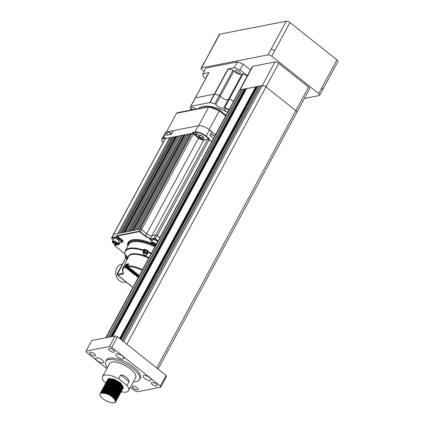 <?xml version="1.0" encoding="UTF-8"?>
<svg xmlns="http://www.w3.org/2000/svg" width="424" height="424" viewBox="0 0 424 424"><rect width="100%" height="100%" fill="white"/><g stroke="black" fill="none" stroke-linecap="round" stroke-linejoin="round"><path stroke-width="0.64" d="M121.158 389.312L120.246 389.285M119.886 389.248L118.519 388.972M117.92 388.803L112.832 386.439L110.675 384.891M110.187 384.467L109.132 383.434M108.809 383.063L108.284 382.363M105.565 383.678L105.73 383.148L107.171 382.22L108.125 382.109L107.776 381.457M106.085 382.718L106.249 382.188L107.691 381.256L107.537 380.704M107.511 380.535L107.516 380.074M107.537 379.931L109.122 378.611L114.438 379.332L109.185 378.489L107.781 379.353L107.632 379.84M107.622 379.989L107.664 380.466M121.01 389.078L120.013 389.004M119.61 388.941L118.047 388.564M117.321 388.326L111.427 385.14M110.807 384.648L109.562 383.508M109.26 383.19L108.576 382.353M105.459 383.778L107.044 382.459L111.109 382.787L116.086 384.897L120.093 387.944L121.624 390.727L121.476 391.347L121.752 390.483L121.238 388.988L120.225 387.7L116.218 384.658L111.236 382.549L108.125 382.109L108.698 382.093L108.003 381.42M107.903 381.213L107.707 380.646L107.945 381.208M101.384 392.921L99.979 393.785L99.905 395.073C100.684 398.507 110.208 403.839 113.765 402.747C118.116 402.291 113.107 396.08 106.636 393.758L101.384 392.921M99.995 393.758L101.453 392.799L101.299 392.248M106.636 393.758L110.367 395.475L114.374 398.523L115.9 401.305L115.752 401.931L113.584 402.784M100.255 393.398L101.84 392.078L105.905 392.407L110.887 394.516L114.893 397.564L116.42 400.346L116.017 401.295M100.361 393.297L100.53 392.767L101.972 391.84L101.818 391.288M100.753 393.043L100.753 392.576M100.78 392.433L102.359 391.114L106.429 391.447L111.406 393.551L115.413 396.599L116.945 399.382L116.536 400.33M100.907 392.969L100.87 392.486M100.88 392.338L101.05 391.803L102.491 390.875L102.338 390.324M115.805 400.717L115.323 400.818M101.272 392.078L101.272 391.612M101.299 391.474L102.884 390.154L106.949 390.483L111.925 392.592L115.932 395.64L117.464 398.422L117.056 399.371M115.741 400.526L115.264 400.601M101.665 392.757L101.463 392.184M101.426 392.009L101.389 391.522M101.405 391.373L101.569 390.843L103.011 389.916L102.857 389.365M116.33 399.752L115.688 399.874M115.434 399.896L114.957 399.896M101.453 392.799L102.401 392.688L102.052 392.036M101.792 391.119L101.792 390.652M101.818 390.509L103.403 389.19L107.468 389.524L112.445 391.628L116.457 394.675L117.983 397.458L117.575 398.406M116.261 399.562L115.567 399.652M115.291 399.657L114.809 399.641M115.752 401.931L116.033 401.067L114.507 398.284L110.494 395.237L105.518 393.127L102.401 392.688L102.974 392.672L102.279 392.004M102.184 391.797L101.983 391.219M101.945 391.045L101.908 390.562M101.924 390.414L102.089 389.879L103.53 388.951L103.377 388.4M116.849 398.793L116.208 398.915M115.953 398.931L115.047 398.904M114.681 398.867L114.178 398.783M103.673 392.757L102.571 391.076M102.311 390.154L102.311 389.688M102.338 389.55L103.922 388.23L107.988 388.559L112.964 390.668L116.976 393.716L118.503 396.498L118.095 397.447M116.785 398.602L116.086 398.692M115.81 398.698L114.814 398.624M114.411 398.56L113.892 398.459M104.06 392.81L103.371 391.972M103.202 391.723L102.799 391.039M102.703 390.833L102.502 390.26M102.465 390.085L102.428 389.598M102.444 389.449L102.608 388.919L104.05 387.992L103.896 387.441M117.368 397.829L116.727 397.951M116.478 397.972L115.567 397.945M115.201 397.903L113.833 397.627M113.24 397.463L112.641 397.267M105.502 393.122L104.452 392.089M104.193 391.792L103.096 390.112M102.831 389.195L102.831 388.729M102.857 388.585L104.442 387.266L108.507 387.6L113.484 389.704L117.496 392.751L119.022 395.534L118.614 396.482M117.305 397.638L116.605 397.728M116.33 397.733L115.333 397.664M114.931 397.601L113.367 397.219M112.636 396.981L111.973 396.731M106.127 393.308L104.882 392.168M104.58 391.85L103.896 391.013M103.721 390.764L103.318 390.08M103.223 389.873L103.027 389.296M102.984 389.121L102.953 388.638M102.963 388.49L103.133 387.96L104.569 387.027L104.415 386.476M117.888 396.869L117.247 396.991M116.998 397.007L116.086 396.981M115.725 396.944L114.358 396.668M113.759 396.498L108.671 394.135L106.514 392.587M106.021 392.163L104.972 391.129M104.712 390.833L103.615 389.153M103.35 388.23L103.355 387.769M103.377 387.626L104.961 386.306L109.026 386.635L114.008 388.744L118.015 391.792L119.542 394.574L119.133 395.523M117.824 396.679L117.125 396.769M116.849 396.774L115.853 396.7M115.45 396.636L113.886 396.26M113.155 396.021L107.267 392.836M106.647 392.343L105.401 391.204M105.099 390.886L104.415 390.048M103.011 389.916L104.532 389.783L103.838 389.115M103.742 388.909L103.546 388.336M103.509 388.161L103.472 387.674M103.483 387.525L103.652 386.995L105.094 386.068L106.042 385.957L109.159 386.397L114.136 388.506L118.142 391.548L119.155 392.836L119.674 394.331L119.149 395.375M118.407 395.905L117.771 396.027M117.517 396.048L116.605 396.021M116.245 395.979L114.878 395.703M114.279 395.539L109.191 393.17L107.034 391.622M106.546 391.198L105.491 390.165M105.232 389.868L104.134 388.188M103.875 387.271L103.875 386.805M103.896 386.661L105.481 385.342L109.546 385.676L114.528 387.78L118.535 390.827L120.061 393.61L119.653 394.559M118.344 395.714L117.644 395.804M117.368 395.809L116.372 395.74M115.969 395.677L114.406 395.295M107.166 391.384L105.921 390.244M105.624 389.926L104.935 389.089M104.76 388.84L104.362 388.156M104.262 387.949L104.066 387.372M104.028 387.197L103.991 386.714M104.002 386.566L104.172 386.036L105.613 385.103L105.459 384.552M118.927 394.945L118.291 395.067M118.036 395.083L117.125 395.057M116.764 395.02L115.397 394.744M114.798 394.574L109.71 392.211L107.558 390.663M107.065 390.239L106.011 389.206M105.751 388.909L104.654 387.229M104.394 386.306L104.394 385.845M104.415 385.702L106 384.382L110.07 384.711L115.047 386.821L119.054 389.868L120.58 392.651L120.178 393.599M118.863 394.755L118.163 394.845M117.888 394.85L116.892 394.776M116.489 394.712L114.931 394.336M114.199 394.097L108.311 390.912M107.685 390.419L106.44 389.28M106.143 388.962L105.454 388.124M105.279 387.875L104.882 387.192M104.781 386.985L104.585 386.412M104.548 386.238L104.511 385.75M104.521 385.601L104.691 385.072L106.133 384.144L105.979 383.593M119.446 393.981L118.81 394.103M118.556 394.124L117.649 394.097M117.284 394.055L115.916 393.785M115.317 393.615L110.229 391.246L108.078 389.698M107.585 389.274L106.53 388.241M106.27 387.944L105.173 386.264M105.094 386.063L104.935 385.517M104.913 385.347L104.913 384.881M104.94 384.738L106.519 383.418L110.59 383.752L115.567 385.856L119.573 388.903L121.105 391.686L120.697 392.635M119.383 393.79L118.688 393.88M118.413 393.885L117.411 393.817M117.008 393.753L115.45 393.371M114.719 393.133L108.83 389.953M108.205 389.46L106.959 388.32M106.663 388.002L105.974 387.165M105.799 386.916L105.401 386.232M105.306 386.026L105.104 385.448M105.067 385.273L105.03 384.791M105.046 384.642L105.21 384.112L106.652 383.179L106.498 382.628M119.971 393.022L119.33 393.143M119.075 393.159L118.169 393.133M117.803 393.096L116.436 392.82M113.632 391.824L108.597 388.739M108.104 388.315L107.049 387.282M106.79 386.985L106.042 385.962M106.037 385.957L105.693 385.305M105.433 384.382L105.433 383.921M119.902 392.831L119.208 392.921M118.932 392.926L117.936 392.852M117.533 392.788L115.969 392.412M115.238 392.174L109.35 388.988M108.724 388.495L107.479 387.356M107.182 387.038L106.493 386.2M106.318 385.951L105.921 385.268M105.825 385.061L105.624 384.489M105.587 384.314L105.55 383.826M120.49 392.057L119.849 392.179M119.595 392.2L118.688 392.174M116.356 391.691L111.268 389.322L109.116 387.774M108.623 387.351L107.574 386.317M107.309 386.02L106.212 384.34M105.952 383.423L105.952 382.957M105.979 382.814L107.564 381.494L111.629 381.828L116.605 383.937L120.617 386.98L122.144 389.762L121.736 390.716M120.427 391.866L119.727 391.956M118.052 391.829L116.489 391.447M115.757 391.209L109.869 388.029M109.244 387.536L107.998 386.397M107.701 386.079L107.012 385.241M105.613 385.103L107.134 384.976L106.44 384.308M106.345 384.102L106.143 383.524M106.106 383.349L106.069 382.867M118.842 391.172L117.475 390.896M116.881 390.727L111.788 388.363L109.636 386.815M109.143 386.391L108.094 385.358M107.77 384.987L106.731 383.381M106.472 382.459L106.472 381.998M106.498 381.854L108.083 380.535L112.148 380.863L117.125 382.973L121.137 386.02L122.663 388.803L122.255 389.751M119.971 391.002L118.974 390.928M118.572 390.864L117.008 390.488M116.277 390.25L110.388 387.064M109.768 386.571L108.523 385.432M108.221 385.114L107.537 384.276M107.362 384.027L106.959 383.344M106.864 383.137L106.668 382.565M106.625 382.39L106.594 381.902M106.604 381.754L106.774 381.224L108.21 380.296L109.164 380.185L112.281 380.625L117.257 382.734L121.264 385.776L122.276 387.064L122.796 388.559L122.573 389.301M120.639 390.276L119.727 390.25M119.367 390.207L117.999 389.937M117.4 389.767L112.307 387.398L110.155 385.851M109.662 385.432L108.613 384.393M108.353 384.096L107.76 383.322M107.595 383.068L107.256 382.416M107.171 382.215L107.018 381.669M106.991 381.499L106.996 381.033M107.018 380.89L108.602 379.57L112.667 379.904L117.649 382.013L121.656 385.056L123.183 387.838L122.775 388.792M121.275 389.979L120.766 390.032M120.49 390.038L119.494 389.969M119.091 389.905L117.528 389.524M116.796 389.285L110.908 386.105M110.288 385.612L109.042 384.473M108.74 384.155L108.056 383.317M107.882 383.068L107.479 382.384M107.383 382.178L107.187 381.6M107.15 381.425L107.113 380.943M107.124 380.794L107.293 380.264L108.735 379.332L109.683 379.22L112.8 379.66L117.777 381.77L121.783 384.817L122.796 386.105L123.315 387.6L122.79 388.644M115.885 401.692L114.66 402.461M115.9 401.39L115.317 401.666M101.972 391.84L106.037 392.168L111.014 394.278L115.026 397.32L116.038 398.608L116.552 400.102L116.028 401.146M115.9 401.231L115.365 401.454M116.42 400.426L115.985 400.659M102.491 390.875L106.557 391.204L111.533 393.313L115.545 396.361L116.558 397.648L117.072 399.143L116.552 400.187M116.42 400.272L115.938 400.473M116.939 399.466L116.505 399.694M103.965 389.804L107.076 390.244L112.058 392.354L116.065 395.396L117.077 396.684L117.591 398.178L117.072 399.223M116.939 399.307L116.457 399.514M117.459 398.502L117.024 398.735M103.53 388.951L107.595 389.28L112.577 391.389L116.584 394.437L117.596 395.725L118.111 397.219L117.591 398.263M117.459 398.348L116.976 398.549M117.978 397.542L117.543 397.77M104.05 387.992L108.12 388.32L113.097 390.43L117.103 393.472L118.116 394.76L118.63 396.255L118.111 397.299M117.978 397.383L117.496 397.59M118.503 396.578L118.063 396.811M104.569 387.027L108.639 387.356L113.616 389.465L117.623 392.513L118.635 393.801L119.155 395.295L118.63 396.339M118.503 396.424L118.02 396.626M119.022 395.619L118.588 395.846M119.022 395.459L118.54 395.666M119.542 394.654L119.107 394.887M106.567 384.992L109.678 385.432L114.655 387.541L118.667 390.589L119.679 391.877L120.193 393.371L119.669 394.415M119.542 394.5L119.059 394.702M120.061 393.695L119.626 393.923M106.133 384.144L110.198 384.473L115.174 386.582L119.186 389.624L120.199 390.912L120.713 392.407L120.188 393.451M120.061 393.536L119.579 393.742M120.58 392.73L120.146 392.963M106.652 383.179L110.717 383.508L115.699 385.617L119.706 388.665L120.718 389.953L121.232 391.447L120.713 392.491M120.58 392.576L120.098 392.778M121.476 391.347L121.216 391.675M121.1 391.771L120.665 391.999M121.603 391.108L121.232 391.527M121.1 391.612L120.617 391.818M121.619 390.806L121.185 391.039M121.01 391.098L120.628 391.182M107.691 381.256L111.761 381.584L116.738 383.694L120.745 386.741L121.757 388.029L122.271 389.524L121.752 390.568M122.663 388.882L122.223 389.115M120.771 374.986C124.418 374.927 128.737 378.362 129.135 381.627L120.771 374.986L118.688 378.833A14.792 5.65 -151.6 0 0 104.919 375.102A14.792 5.65 -151.6 0 0 102.576 376.539A14.792 5.65 -151.6 0 0 104.124 381.674L105.815 383.015M121.2 391.76A14.792 5.65 -151.6 0 0 126.257 392.046A14.792 5.65 -151.6 0 0 128.599 390.61L135.622 377.625A14.792 5.65 -151.6 0 0 128.043 367.253A14.792 5.65 -151.6 0 0 111.941 362.112A14.792 5.65 -151.6 0 0 109.599 363.554L102.576 376.539M111.406 387.457L112.487 388.32A14.792 5.65 -151.6 0 0 116.012 390.048M116.939 390.43A14.792 5.65 -151.6 0 0 117.326 390.578M120.543 391.606A14.792 5.65 -151.6 0 0 120.935 391.702M113.818 385.856L114.21 385.135M114.337 384.897L114.602 384.112M114.432 383.731L112.816 382.194M133.39 381.754A19.228 7.346 -151.6 0 0 136.48 381.605A19.228 7.346 -151.6 0 0 139.528 379.734A19.228 7.346 -151.6 0 0 129.67 366.251A19.228 7.346 -151.6 0 0 108.74 359.573A19.228 7.346 -151.6 0 0 105.698 361.444A19.228 7.346 -151.6 0 0 107.367 367.682M139.528 379.734L140.307 378.293A19.228 7.346 -151.6 0 0 130.449 364.81A19.228 7.346 -151.6 0 0 109.519 358.132A19.228 7.346 -151.6 0 0 106.477 359.997L105.698 361.444M137.577 389.815A3.254 1.246 -151.6 0 0 138.092 389.497A3.254 1.246 -151.6 0 0 136.427 387.213A3.254 1.246 -151.6 0 0 132.887 386.084A3.254 1.246 -151.6 0 0 132.368 386.402A3.254 1.246 -151.6 0 0 134.037 388.681A3.254 1.246 -151.6 0 0 137.577 389.815M156.578 386.1A3.254 1.246 -151.6 0 0 157.092 385.787A3.254 1.246 -151.6 0 0 155.423 383.503A3.254 1.246 -151.6 0 0 151.882 382.374A3.254 1.246 -151.6 0 0 151.368 382.692A3.254 1.246 -151.6 0 0 153.037 384.971A3.254 1.246 -151.6 0 0 156.578 386.1M113.897 352.206A3.254 1.246 -151.6 0 0 114.411 351.888A3.254 1.246 -151.6 0 0 112.747 349.609A3.254 1.246 -151.6 0 0 109.201 348.48A3.254 1.246 -151.6 0 0 108.687 348.793A3.254 1.246 -151.6 0 0 110.357 351.077A3.254 1.246 -151.6 0 0 113.897 352.206M94.902 355.916A3.254 1.246 -151.6 0 0 95.416 355.598A3.254 1.246 -151.6 0 0 93.746 353.319A3.254 1.246 -151.6 0 0 90.206 352.19A3.254 1.246 -151.6 0 0 89.692 352.503A3.254 1.246 -151.6 0 0 91.356 354.787A3.254 1.246 -151.6 0 0 94.902 355.916M150.25 380.503A4.436 1.696 -151.6 0 0 150.949 380.074A4.436 1.696 -151.6 0 0 148.676 376.963A4.436 1.696 -151.6 0 0 143.847 375.42A4.436 1.696 -151.6 0 0 143.142 375.855A4.436 1.696 -151.6 0 0 145.416 378.966A4.436 1.696 -151.6 0 0 150.25 380.503M123.087 358.932A4.436 1.696 -151.6 0 0 123.787 358.503A4.436 1.696 -151.6 0 0 121.513 355.392A4.436 1.696 -151.6 0 0 116.685 353.849A4.436 1.696 -151.6 0 0 115.985 354.284A4.436 1.696 -151.6 0 0 118.259 357.395A4.436 1.696 -151.6 0 0 123.087 358.932M102.937 362.87A4.436 1.696 -151.6 0 0 103.636 362.441A4.436 1.696 -151.6 0 0 101.363 359.329A4.436 1.696 -151.6 0 0 96.534 357.787A4.436 1.696 -151.6 0 0 95.835 358.216A4.436 1.696 -151.6 0 0 98.108 361.328A4.436 1.696 -151.6 0 0 102.937 362.87M130.412 387.255L135.055 390.939L137.281 391.771L160.712 387.197L160.383 385.994L166.107 375.41L156.721 367.958A2.957 1.129 -151.6 0 0 156.716 367.953L126.84 344.224A2.957 1.129 -151.6 0 0 126.834 344.219L117.453 336.773L111.729 347.351L109.498 346.519L86.067 351.099L86.401 352.296L106.885 368.573M158.078 369.034L296.864 112.349A2.957 1.129 -151.6 0 0 296.864 112.349A2.957 1.129 -151.6 0 0 295.846 110.638L156.716 367.953L126.834 344.219M126.84 344.224L265.97 86.909L295.846 110.638L265.97 86.909A2.957 1.129 -151.6 0 0 262.255 85.526L260.516 85.865L122.626 340.88M260.188 86.464L259.244 86.109L257.649 86.496M121.831 340.249L259.244 86.109M256.923 87.789L256.372 87.339M120.289 339.025L256.446 87.206L255.73 86.798L246.567 88.664M245.841 89.952L245.289 89.501M111.671 336.635L245.364 89.374L244.648 88.96L243.1 89.263L109.074 337.138M242.777 89.867L241.828 89.512L240.09 89.851A2.957 1.129 -151.6 0 0 239.624 90.142A2.957 1.129 -151.6 0 0 239.618 90.148A2.957 1.129 -151.6 0 1 240.09 89.851L262.255 85.526L274.996 61.957A2.957 1.129 28.4 0 1 278.716 63.34L308.593 87.068A2.957 1.129 28.4 0 1 309.61 88.786L296.864 112.349A2.957 1.129 -151.6 0 0 295.846 110.638L308.593 87.068M107.807 337.387L241.828 89.512M160.383 385.994L111.729 347.351M109.498 346.519L115.222 335.941L91.791 340.514L86.067 351.099M115.222 335.941L117.453 336.773M166.107 375.41L166.436 376.613L160.712 387.197M129.135 381.627L127.052 385.474A14.792 5.65 -151.6 0 1 128.599 390.61M118.688 378.833L127.052 385.474M110.68 386.884L108.979 385.527M108.523 385.167L107.733 384.541M107.065 384.012L106.371 383.455M121.889 388.252L122.499 388.008M122.674 387.891L123.103 387.298M123.177 386.874L120.575 382.952L114.438 379.332M108.056 381.415L108.518 382.109M108.714 382.363L109.509 383.232M109.864 383.572L111.459 384.865M112.45 385.538L115.853 387.308M116.966 387.727L118.911 388.257M119.383 388.336L120.527 388.426M120.84 388.416L121.566 388.32M102.974 392.672L105.873 393.08L110.521 395.041L114.268 397.876L115.355 399.318M115.694 400.404L115.376 401.295M101.161 392.878L101.898 392.067M103.218 391.723L106.392 392.115L111.04 394.076L114.787 396.917L115.874 398.359M116.213 399.44L115.89 400.336M115.725 400.479L115.296 400.701M101.622 392.767L101.622 392.131M101.68 391.914L102.417 391.103M103.742 390.764L106.912 391.156L111.56 393.117L115.307 395.952L116.393 397.394M116.733 398.481L116.415 399.376M116.245 399.519L115.646 399.795M115.407 399.848L114.962 399.906M102.428 392.688L102.184 392.014M102.142 391.803L102.142 391.172M102.2 390.954L102.937 390.144M104.532 389.783L107.431 390.191L112.079 392.152L115.826 394.993L116.913 396.435M117.252 397.516L116.934 398.412M116.764 398.555L116.165 398.83M115.927 398.883L115.084 398.952M114.75 398.942L114.273 398.894M103.578 392.746L103.218 392.221M102.947 391.723L102.703 391.055M102.661 390.843L102.661 390.207M102.719 389.99L103.456 389.179M104.781 388.84L107.95 389.232L112.604 391.193L116.346 394.029L117.432 395.47M117.777 396.557L117.453 397.452M117.284 397.595L116.685 397.871M116.446 397.924L115.604 397.993M115.27 397.982L114.024 397.807M113.494 397.686L112.943 397.532M105.232 393.053L104.32 392.067M104.097 391.781L103.737 391.257M103.472 390.764L103.223 390.091M103.18 389.879L103.18 389.248M103.244 389.031L103.975 388.22M105.3 387.875L108.47 388.267L113.123 390.228L116.865 393.069L117.952 394.511M118.296 395.592L117.973 396.488M117.803 396.631L117.204 396.906M116.966 396.959L116.123 397.028M115.789 397.018L114.544 396.843M114.019 396.721L111.47 395.831M108.38 394.161L106.17 392.481M105.751 392.094L104.839 391.108M104.617 390.822L104.262 390.297M103.991 389.799L103.742 389.131M103.7 388.919L103.705 388.283M103.763 388.066L104.5 387.255M105.82 386.916L108.995 387.308L113.643 389.269L117.384 392.105L118.476 393.546M118.815 394.633L118.492 395.528M118.328 395.671L117.724 395.947M117.49 396L116.642 396.069M116.308 396.058L115.068 395.884M114.538 395.762L111.989 394.866M108.899 393.196L106.689 391.516M106.27 391.129L105.359 390.144M105.136 389.857L104.781 389.333M104.511 388.84L104.267 388.167M104.219 387.955L104.225 387.324M104.283 387.107L105.02 386.296M106.339 385.951L109.514 386.344L114.162 388.305L117.909 391.145L118.996 392.587M119.335 393.668L119.012 394.564M118.847 394.707L118.243 394.983M118.01 395.036L117.167 395.104M116.828 395.094L115.588 394.919M115.058 394.797L112.508 393.907M109.418 392.237L107.208 390.557M106.79 390.17L105.883 389.184M105.656 388.898L105.3 388.373M105.03 387.875L104.786 387.207M104.744 386.995L104.744 386.359M104.802 386.142L105.539 385.331M107.134 384.976L110.033 385.384L114.681 387.345L118.428 390.181L119.515 391.622M119.854 392.709L119.531 393.605M119.367 393.748L118.768 394.023M118.529 394.076L117.687 394.145M117.347 394.135L116.107 393.96M115.577 393.838L113.028 392.942M109.938 391.273L107.728 389.592M107.309 389.206L106.403 388.22M106.175 387.934L105.82 387.409M105.55 386.916L105.306 386.243M105.263 386.031L105.263 385.4M105.322 385.183L106.058 384.372M107.383 384.027L110.553 384.42L115.201 386.381L118.948 389.221L120.034 390.663M120.374 391.744L120.05 392.64M119.886 392.783L119.287 393.059M119.049 393.117L118.206 393.181M117.867 393.17L116.627 392.995M114.337 392.306L113.547 391.983M110.457 390.313L108.247 388.633M107.829 388.246L106.922 387.26M106.7 386.974L106.339 386.45M106.069 385.951L105.825 385.284M105.783 385.072L105.783 384.436M105.841 384.218L106.578 383.407M107.903 383.068L111.072 383.46L115.72 385.421L119.467 388.257L120.554 389.698M120.893 390.785L120.575 391.681M120.405 391.824L119.807 392.099M119.568 392.152L118.725 392.221M116.616 391.914L114.067 391.023M110.977 389.349L108.767 387.669M108.353 387.282L107.442 386.296M107.219 386.01L106.859 385.485M106.588 384.992L106.345 384.319M106.302 384.107L106.302 383.476M106.36 383.259L107.097 382.448M108.698 382.093L111.592 382.496L116.245 384.457L119.987 387.298L121.073 388.739M121.418 389.82L121.094 390.716M118.911 391.246L117.665 391.071M117.135 390.949L114.586 390.059M111.501 388.389L109.291 386.709M108.873 386.322L107.961 385.337M107.738 385.05L107.378 384.526M107.113 384.027L106.864 383.36M106.822 383.148L106.822 382.512M106.885 382.294L107.617 381.483M108.942 381.144L112.111 381.536L116.764 383.497L120.506 386.333L121.593 387.774M121.937 388.861L121.614 389.757M121.444 389.9L120.845 390.175M120.607 390.228L119.764 390.297M119.43 390.287L118.185 390.112M117.655 389.99L115.111 389.1M112.021 387.425L109.811 385.745M109.392 385.358L108.48 384.372M108.258 384.086L107.754 383.307M107.632 383.068L107.383 382.395M107.341 382.183L107.346 381.552M107.405 381.335L108.136 380.524M109.461 380.18L112.63 380.572L117.284 382.533L121.026 385.374L122.112 386.815M122.457 387.896L122.133 388.792M121.132 389.269L120.284 389.333M119.95 389.322L118.704 389.147M118.179 389.025L115.63 388.135M112.54 386.465L110.33 384.785M109.742 384.229L109 383.413M108.73 383.058L108.274 382.347M108.152 382.104L107.908 381.436M107.86 381.224L107.866 380.588M107.924 380.37L108.661 379.56M109.98 379.22L113.155 379.613L117.803 381.574L121.55 384.409L122.637 385.856M122.976 386.937L122.653 387.833M122.488 387.976L121.884 388.252M105.714 337.796L252.365 66.573A2.957 1.129 28.4 0 1 252.831 66.287L274.996 61.957M278.716 63.34L265.97 86.909A2.957 1.129 -151.6 0 0 262.255 85.526L123.718 341.744M322.849 89.485L337.933 61.586A2.957 1.129 28.4 0 0 336.916 59.869L289.968 22.583A2.957 1.129 28.4 0 0 286.248 21.2L219.754 34.185A2.957 1.129 28.4 0 0 219.288 34.477L201.548 67.856L268.042 54.866L271.164 49.094L274.885 50.483L271.763 56.254L318.71 93.54L321.832 87.768L322.849 89.485L319.728 95.252A2.957 1.129 -151.6 0 0 318.71 93.54M319.728 95.252A2.957 1.129 -151.6 0 1 319.261 95.543L304.384 98.448M204.066 71.418L202.1 69.859A2.957 1.129 -151.6 0 1 201.082 68.142A2.957 1.129 -151.6 0 1 201.548 67.856M271.763 56.254A2.957 1.129 -151.6 0 0 268.042 54.866M215.54 134.678L209.165 129.617L219.309 110.855A48.813 18.645 -151.6 0 0 208.756 106.922L198.612 125.679L166.441 131.965L176.58 113.208L177.274 112.71L209.318 106.451L219.579 110.187L226.019 115.302M176.58 113.208L208.756 106.922L209.318 106.451M225.685 115.922L219.309 110.855L219.489 110.256M227.974 68.911A0.885 0.339 28.4 0 1 228.276 68.927L214.618 94.181A0.885 0.339 -151.6 0 0 214.321 94.165L195.363 97.865A0.885 0.339 -151.6 0 0 195.22 97.955A0.885 0.339 -151.6 0 0 195.215 97.971A0.885 0.339 -151.6 0 1 195.22 97.955L208.868 72.716A0.885 0.339 28.4 0 1 208.873 72.7A0.885 0.339 28.4 0 1 209.016 72.615L202.757 73.834L205.879 68.063L237.35 61.92L234.233 67.692L227.974 68.911L214.321 94.165L195.363 97.865A0.885 0.339 -151.6 0 0 195.22 97.955L208.873 72.7M229.108 109.583A38.457 14.692 -151.6 0 0 224.799 107.553A0.885 0.339 -151.6 0 0 224.02 107.505A0.885 0.339 -151.6 0 0 224.005 107.542A4.733 1.807 28.4 0 1 223.93 107.749A4.733 1.807 28.4 0 1 220.141 107.67A4.733 1.807 28.4 0 1 215.816 104.495L220.369 96.078A0.885 0.339 -151.6 0 0 220.104 95.792A0.885 0.339 -151.6 0 0 219.399 95.427L233.052 70.172A0.885 0.339 28.4 0 1 233.757 70.543A0.885 0.339 28.4 0 1 234.022 70.824L220.369 96.078A4.733 1.807 -151.6 0 0 221.789 97.578A4.733 1.807 -151.6 0 0 228.335 99.523A4.733 1.807 28.4 0 1 224.413 99.137A4.733 1.807 28.4 0 1 220.369 96.078A0.885 0.339 -151.6 0 0 220.104 95.792A0.885 0.339 -151.6 0 0 219.399 95.427A38.457 14.692 -151.6 0 0 214.618 94.181A0.885 0.339 -151.6 0 0 214.321 94.165L209.769 102.582L190.811 106.281A0.885 0.339 -151.6 0 0 190.673 106.371A0.885 0.339 -151.6 0 0 190.662 106.387A38.457 14.692 -151.6 0 0 190.291 108.639A0.885 0.339 -151.6 0 0 191.017 109.339A4.733 1.807 28.4 0 1 191.961 109.843M224.799 107.553L229.352 99.131A0.885 0.339 -151.6 0 0 228.568 99.089A0.885 0.339 -151.6 0 0 228.557 99.126A0.885 0.339 -151.6 0 1 228.568 99.089A0.885 0.339 -151.6 0 1 229.352 99.131A38.457 14.692 -151.6 0 1 233.661 101.166A38.457 14.692 -151.6 0 0 229.352 99.131L243.005 73.882A0.885 0.339 28.4 0 0 242.221 73.84L224.02 107.505M228.594 99.057L242.21 73.877A0.885 0.339 28.4 0 1 242.221 73.84M241.987 74.269A4.733 1.807 28.4 0 1 235.442 72.329A4.733 1.807 28.4 0 1 234.022 70.824M247.42 75.721L240.032 69.854L243.153 64.082A44.965 17.177 -151.6 0 0 237.35 61.92M250.542 69.949L243.153 64.082M202.757 73.834A44.965 17.177 -151.6 0 0 203.621 76.967L205.682 78.604M247.314 75.917A38.457 14.692 -151.6 0 0 243.005 73.882M207.108 75.97A2.661 1.018 -151.6 0 0 206.525 76.251A2.661 1.018 -151.6 0 0 206.61 76.892M239.396 71.555A2.661 1.018 -151.6 0 0 235.633 70.564A2.661 1.018 -151.6 0 0 236.55 72.112A2.661 1.018 -151.6 0 0 240.313 73.098A2.661 1.018 -151.6 0 0 239.396 71.555M233.052 70.172A38.457 14.692 -151.6 0 0 228.276 68.927M240.032 69.854A44.965 17.177 -151.6 0 0 234.233 67.692M227.651 112.281A30.47 11.639 -151.6 0 0 198.665 108.533M196.206 109.016A3.254 1.246 -151.6 0 0 196.116 108.936A3.254 1.246 -151.6 0 0 191.51 107.728A3.254 1.246 -151.6 0 0 192.629 109.615A3.254 1.246 -151.6 0 0 192.729 109.694M228.828 110.097A3.254 1.246 -151.6 0 0 224.407 109.032A3.254 1.246 -151.6 0 0 225.526 110.918A3.254 1.246 -151.6 0 0 227.725 112.148M215.816 104.495A0.885 0.339 -151.6 0 0 215.551 104.214A0.885 0.339 -151.6 0 0 214.846 103.843A38.457 14.692 -151.6 0 0 210.071 102.597A0.885 0.339 -151.6 0 0 209.769 102.582M214.846 103.843L219.399 95.427A38.457 14.692 -151.6 0 0 214.618 94.181L210.071 102.597M208.629 139.565L209.043 139.485L211.64 141.892L209.064 139.846A1.182 0.451 -151.6 0 0 207.58 139.295L203.748 140.042A4.139 1.585 28.4 0 1 198.543 138.102L193.381 134A1.182 0.451 -151.6 0 0 191.892 133.449L190.943 133.634L139.194 229.347L140.143 229.161A1.182 0.451 28.4 0 1 140.143 229.156L113.606 234.345A1.182 0.451 28.4 0 1 113.606 234.339A1.182 0.451 -151.6 0 0 113.415 234.456L111.597 237.822A1.182 0.451 28.4 0 1 111.782 237.71L115.9 236.905L116.319 236.391A0.885 0.345 -51.5 0 1 117.183 235.58L138.977 231.324A1.182 0.451 28.4 0 1 140.461 231.875L145.623 235.977A4.139 1.585 -151.6 0 0 149.73 237.896L149.884 239.152A4.139 1.585 -151.6 0 0 150.176 239.115L154.002 238.368A1.182 0.451 28.4 0 1 155.491 238.924L158.067 240.97M209.064 139.846L157.315 235.559L159.89 237.604L157.315 235.559A1.182 0.451 28.4 0 1 157.315 235.559A1.182 0.451 -151.6 0 0 155.825 235.002L151.993 235.749A4.139 1.585 28.4 0 1 146.789 233.809L141.632 229.713A1.182 0.451 -151.6 0 0 140.143 229.156L139.056 231.732A0.885 0.339 28.4 0 1 140.174 232.151L145.331 236.248A4.436 1.696 -151.6 0 0 149.736 238.304L149.73 237.896M190.408 134.62L189.517 133.91L137.768 229.623L136.343 229.903L188.092 134.191L189.517 133.91M187.562 135.177L186.666 134.466L134.917 230.179L133.491 230.46L185.246 134.747L186.666 134.466M184.737 135.68L183.82 135.023L132.065 230.736L130.64 231.016L182.394 135.304L183.82 135.023M182.188 135.68A38.457 14.692 -151.6 0 0 181.149 135.722L129.219 231.292L127.794 231.573L179.543 135.86L180.969 135.579M129.506 231.239L181.149 135.722M179.527 135.887A38.457 14.692 -151.6 0 0 178.128 136.141L176.697 136.417L124.942 232.129L126.373 231.854L178.122 136.141M126.379 231.854A38.457 14.692 28.4 0 1 127.82 231.594M176.601 136.586A38.457 14.692 -151.6 0 0 175.918 136.862L173.845 136.973L122.091 232.686L123.517 232.405L175.271 136.692M173.321 137.943L172.42 137.249L120.67 232.962L119.245 233.242L170.994 137.53L172.42 137.249M170.464 138.516L169.568 137.805L117.819 233.518L113.606 234.339L111.867 238.118L115.985 237.313L115.9 236.905M169.568 137.805L165.36 138.627A1.182 0.451 -151.6 0 0 165.169 138.743L113.431 234.435M197.277 133.931A1.33 0.509 -151.6 0 0 195.39 133.433A1.33 0.509 -151.6 0 0 195.851 134.207A1.33 0.509 -151.6 0 0 197.732 134.7A1.33 0.509 -151.6 0 0 197.277 133.931M209.043 139.485L209.218 138.595L208.931 138.865L205.841 136.411L206.128 136.141L209.218 138.595M163.076 142.623L161.825 140.556L161.91 139.03L165.291 132.781A8.872 3.392 -151.6 0 1 166.696 131.917L168.392 131.604L166.468 135.314L171.217 134.387L173.405 130.603L198.358 125.732A8.872 3.392 -151.6 0 1 209.509 129.887L211.809 132.06L209.912 135.569L213.511 138.431M205.841 136.411A8.581 3.275 28.4 0 0 195.061 132.394L192.772 132.839L192.687 132.431L192.305 132.876A0.594 0.498 78.9 0 0 192.48 133.115L198.13 137.599L198.421 137.328L192.772 132.839L192.48 133.115M165.604 137.938L165.402 138.622L191.849 133.454L192.305 132.876M157.876 241.32L155.2 239.194A0.885 0.339 28.4 0 0 154.087 238.781L150.26 239.528A4.436 1.696 -151.6 0 1 149.948 239.565L149.858 239.12M149.985 238.876L149.736 238.304L149.985 238.876M147.859 250.95L147.398 251.962L147.298 254.395L147.738 251.639A27.216 10.399 28.4 0 1 151.405 253.292M147.133 254.268L146.402 255.391C144.563 255.773 143.588 254.898 143.476 252.773L143.068 252.815C144.187 256.266 145.596 256.79 147.298 254.395L147.154 254.146M117.384 274.561L117.443 274.349A0.594 0.498 78.9 0 0 117.618 275.16L117.475 274.985M144.383 250.399L143.98 249.142L143.312 250.637L143.068 252.815M143.81 250.303L143.487 250.054A27.216 10.399 28.4 0 0 125.239 250.891L124.72 253.997L127.81 258.121L126.681 256.054L124.831 254.246L124.778 253.711L125.107 254.225L124.831 254.246A26.903 10.277 -151.6 0 1 143.312 250.637L143.715 250.589L144.176 249.63M127.608 258.523L127.227 258.036L127.03 258.354L127.46 258.826M125.409 256.001L127.03 258.354M127.073 258.985L127.099 259.462L127.073 258.985M154.887 246.848A27.216 10.399 -151.6 0 0 128.726 244.447L125.239 250.891M138.388 277.365L136.565 275.918M138.977 275.356L138.266 275.234L127.195 266.442L127.105 266.039L127.767 265.912M127.105 266.039L128.09 264.057L128.737 263.929M128.09 264.057L127.9 263.908A21.184 8.093 28.4 0 1 128.79 263.829L127.799 265.822L127.979 266.627A20.506 7.833 28.4 0 1 142.22 270.284M137.328 275.07L136.618 274.943L126.161 266.643L126.076 266.24L126.601 266.134M126.076 266.24L127.062 264.258L127.539 264.168M127.062 264.258L126.856 264.099A21.184 8.093 28.4 0 1 127.651 263.94L126.659 265.933L126.834 266.733A20.506 7.833 28.4 0 1 127.089 266.701L126.909 265.896L127.9 263.908M126.532 264.364L125.939 264.385A21.184 8.093 28.4 0 1 126.633 264.157L125.647 266.145L125.822 266.945A20.506 7.833 28.4 0 1 126.045 266.887L125.87 266.087L126.856 264.099M126.034 264.459L125.133 266.839L134.975 274.657L134.843 274.895L136.109 275.118L125.822 266.945M135.685 274.779L134.975 274.657M136.618 274.943L136.491 275.187L137.758 275.409L126.834 266.733M126.045 266.887L136.491 275.187M138.266 275.234L138.134 275.473L139.3 275.68M127.089 266.701L138.134 275.473M139.326 275.637L127.979 266.627M138.945 276.337L136.009 275.823L138.256 277.609M146.942 254.803L147.367 252.026L148.23 250.727L147.526 251.607M143.98 249.142A27.216 10.399 28.4 0 1 148.23 250.727L147.854 250.992A26.919 10.282 28.4 0 0 144.171 249.619M123.479 273.035A20.506 7.833 28.4 0 1 125.128 267.184L124.953 266.378A21.099 8.061 28.4 0 0 122.859 268.159C122.239 269.325 122.35 270.872 123.204 272.807L123.204 272.807A0.594 0.488 -25 0 0 123.479 273.035L122.971 274.116L117.618 275.16L132.982 287.361M123.204 272.807L122.796 273.305L117.443 274.349L125.955 257.607M124.953 266.378L125.939 264.385M125.128 267.184L134.843 274.895M124.979 259.398L117.501 273.226A1.776 1.489 78.9 0 0 117.316 274.492M117.575 275.192A1.776 1.489 78.9 0 0 118.005 275.685L131.657 286.534A1.776 1.489 78.9 0 0 132.203 286.81M122.462 264.057L121.683 264.205A9.169 7.685 78.9 0 0 115.789 271.164A9.169 7.685 78.9 0 0 119.409 280.661A9.169 7.685 78.9 0 0 125.197 282.209L126.013 282.05M126.718 256.472L126.49 256.896L127.142 257.05M126.553 256.266L125.801 256.085L125.7 256.467L126.426 257.045L125.7 256.467M125.997 256.144L125.864 256.398L125.939 256.133M126.426 257.045L127.211 257.066M147.674 251.299A2.072 0.79 -151.6 0 0 147.382 251.04A2.072 0.79 -151.6 0 0 144.452 250.271A2.072 0.79 -151.6 0 0 144.414 250.409M144.478 251.156A2.072 0.79 28.4 0 1 144.319 250.515A2.072 0.79 28.4 0 1 147.25 251.284A2.072 0.79 28.4 0 1 147.541 251.538M145.162 252.54L144.923 252.985L146.116 253.292M145.914 252.98L145.697 253.541L144.796 253.096L144.632 252.54M145.697 253.541L146.238 253.435L145.856 252.805M145.877 252.884L145.077 252.418M144.796 253.096L144.436 252.54L144.976 252.439M147.419 251.808A1.627 0.62 -151.6 0 0 146.99 251.379A1.627 0.62 -151.6 0 0 144.685 250.775L144.038 251.978A1.627 0.62 28.4 0 1 146.338 252.577A1.627 0.62 28.4 0 1 146.9 253.526L147.276 252.821M115.874 243.042L115.402 243.906L113.881 243.148L114.422 242.152M113.881 243.148L113.272 242.21L114.183 242.035L115.71 242.793L116.319 243.726L115.402 243.906M117.936 239.772A2.957 1.129 -151.6 0 0 113.754 238.675L112.387 241.203A2.957 1.129 28.4 0 1 116.573 242.3A2.957 1.129 28.4 0 1 117.591 244.017L118.959 241.489A2.957 1.129 -151.6 0 0 117.936 239.772M152.608 243.286L152.28 243.89L152.46 243.249L153.864 243.583L155.099 244.563L154.924 245.204L153.514 244.871L152.28 243.89M154.108 243.774L153.514 244.871M157.611 241.812A2.957 1.129 -151.6 0 0 153.117 239.645A2.957 1.129 -151.6 0 0 152.645 239.936L151.283 242.459A2.957 1.129 28.4 0 1 151.75 242.173A2.957 1.129 28.4 0 1 156.249 244.335M120.861 339.481L257.697 86.417M120.374 339.089L256.451 87.418M119.944 338.755L256.101 86.936M119.637 338.506L255.73 86.798M112.588 336.455L246.614 88.579M111.803 336.608L245.369 89.581M111.125 336.741L245.019 89.098M110.622 336.836L244.648 88.96M106.064 337.727L252.831 66.287M289.968 22.583L274.885 50.483M286.248 21.2L271.164 49.094M336.916 59.869L321.832 87.768M219.754 34.185L204.67 62.084M107.935 379.199L108.274 379.469M108.449 379.613L109.169 380.185M109.477 380.423L110.6 381.319M111.056 381.68L112.763 383.036M113.489 383.609L114.57 384.473M209.016 72.615L190.811 106.281M190.683 106.355L195.215 97.971M224.042 107.473L228.557 99.126M154.087 238.781L154.002 238.368L207.58 139.295M203.748 140.042L150.176 239.115L150.26 239.528M145.331 236.248L198.543 138.102M193.381 134L140.174 232.151M140.143 229.161L191.892 133.449M132.977 230.561L184.387 135.479M124.343 232.246L175.918 136.862M121.81 232.739L173.135 137.816M165.36 138.627L113.606 234.339M199.529 137.111A2.957 1.129 -151.6 0 0 203.244 138.494A2.957 1.129 -151.6 0 0 202.693 136.491A2.957 1.129 -151.6 0 0 198.978 135.108A2.957 1.129 -151.6 0 0 199.529 137.111M199.815 136.841A2.661 1.018 -151.6 0 0 203.584 137.827L202.64 136.486C199.948 135.155 198.702 134.763 198.898 135.293A2.661 1.018 -151.6 0 0 199.815 136.841M204.84 139.83L208.931 138.865L209.011 139.273L208.301 139.411M204.739 139.681A5.03 1.919 28.4 0 1 198.421 137.328M203.462 140.079A5.327 2.035 28.4 0 1 198.13 137.599L198.066 137.721M209.509 129.887L206.128 136.141A8.872 3.392 28.4 0 0 194.976 131.986L198.358 125.732M195.061 132.394L194.976 131.986L192.687 132.431M192.141 133.184L192.629 133.571M165.588 137.991L165.604 137.721L163.314 138.166L163.399 138.579A8.581 3.275 28.4 0 0 163.097 142.586M165.503 138.166L163.399 138.579M170.586 133.565L168.37 131.806M168.413 131.652L170.655 133.433M166.696 131.917L163.314 138.166A8.872 3.392 28.4 0 0 161.91 139.03M127.995 245.798A27.512 10.51 28.4 0 1 154.946 246.747M127.64 246.45L128.207 243.54A28.101 10.738 28.4 0 1 153.075 245.024M154.203 245.538A28.101 10.738 28.4 0 1 155.311 246.068M152.009 244.261A28.101 10.738 -151.6 0 0 128.334 243.302A28.101 10.738 -151.6 0 0 128.271 243.424M151.209 243.09A28.694 10.96 -151.6 0 0 127.624 245.793M149.884 239.152L151.978 241.177M122.324 241.908A2.369 0.906 -151.6 0 0 122.414 241.802A2.369 0.906 -151.6 0 0 121.598 240.429L116.69 236.534L116.558 236.772L121.465 240.668A2.369 0.906 28.4 0 1 122.282 242.046L121.593 242.517A0.594 0.498 -101.1 0 1 121.222 242.417A1.776 0.678 28.4 0 0 120.893 241.214L122.176 239.889A2.957 1.129 -151.6 0 1 122.727 241.892A0.594 0.498 78.9 0 0 122.425 241.786M139.056 231.732L117.268 235.988L122.176 239.889M117.183 235.58L116.69 236.534L116.319 236.391M116.187 236.634L116.558 236.772L115.985 237.313L120.893 241.214M118.132 243.021L121.222 242.417M113.219 239.661L112.031 238.723A0.885 0.339 28.4 0 1 111.867 238.118M122.727 241.892L122.324 241.972M124.688 253.663L115.005 245.973A0.885 0.339 28.4 0 1 114.84 245.369L118.667 244.622A4.436 1.696 -151.6 0 0 119.155 242.994M157.309 235.559L155.2 239.194M118.667 244.622L118.588 244.213A4.139 1.585 -151.6 0 0 119.239 243.811L118.8 242.581M115.052 244.187L114.57 245.072A1.182 0.451 28.4 0 1 114.756 244.961L118.588 244.213L119.16 243.143M115.153 244.224L114.84 245.369M128.43 243.138A1.182 0.451 28.4 0 1 128.748 243.153M151.119 253.822A26.903 10.277 -151.6 0 0 147.536 252.211L147.398 251.962L147.536 252.211M143.715 250.589L143.476 252.773L144.409 251.045M126.564 257.273L127.227 258.036L127.481 257.564M125.652 256.207L125.456 256.525A26.903 10.277 -151.6 0 0 127.099 259.462M128.122 257.485A21.894 8.363 28.4 0 1 149.031 257.681M148.755 258.195A21.582 8.247 -151.6 0 0 128.52 256.674L122.859 268.159M127.772 266.325L127.195 266.442M126.675 266.542L126.161 266.643M125.048 266.442L125.589 266.336M125.652 266.738L125.133 266.839M127.799 265.822A21.099 8.061 28.4 0 1 142.575 269.622M123.124 272.637L122.796 273.305A0.594 0.498 -101.1 0 0 122.971 274.116M117.501 273.226L118.005 273.13M125.536 255.078L125.228 255.651A1.627 0.62 28.4 0 1 125.488 255.492A1.627 0.62 28.4 0 1 125.891 255.492M127.401 257.437A1.33 0.509 28.4 0 1 125.764 256.759A1.33 0.509 28.4 0 1 125.568 255.9A1.33 0.509 28.4 0 1 126.347 256.022M146.047 252.852A1.33 0.509 28.4 0 1 146.296 253.753A1.33 0.509 28.4 0 1 144.626 253.128A1.33 0.509 28.4 0 1 144.377 252.227A1.33 0.509 28.4 0 1 146.047 252.852M116.139 242.708A2.512 0.959 28.4 0 1 116.611 244.41A2.512 0.959 28.4 0 1 113.447 243.233A2.512 0.959 28.4 0 1 112.98 241.532A2.512 0.959 28.4 0 1 116.139 242.708M155.529 245.66A2.512 0.959 28.4 0 1 155.502 245.666A2.512 0.959 28.4 0 1 152.343 244.489A2.512 0.959 28.4 0 1 151.877 242.788A2.512 0.959 28.4 0 1 154.172 243.397A2.512 0.959 28.4 0 1 155.899 244.982M171.921 133.088A2.957 1.129 -151.6 0 0 171.158 133.083A2.957 1.129 -151.6 0 0 170.692 133.369L170.013 134.62M214.555 136.507A2.957 1.129 -151.6 0 0 210.59 134.318M212.991 134.912A2.512 0.959 -151.6 0 0 212.689 134.747M120.84 339.465L257.649 86.443M112.551 336.46L246.567 88.605M113.208 402.8L113.775 402.784M114.766 399.917L115.339 399.896M115.286 398.952L115.858 398.936M115.805 397.993L116.377 397.972M116.324 397.028L116.897 397.012M116.849 396.069L117.416 396.048M117.368 395.104L117.936 395.089M117.888 394.145L118.455 394.124M118.407 393.181L118.98 393.165M118.927 392.221L119.499 392.2M119.966 390.297L120.538 390.276M120.485 389.333L121.057 389.317M109.683 379.22L110.256 379.204M122.796 386.105L122.499 385.617M109.164 380.185L109.737 380.169M122.276 387.064L121.98 386.582M108.645 381.144L109.217 381.128M121.757 388.029L121.46 387.541M121.238 388.988L120.941 388.506M107.606 383.068L108.173 383.052M120.718 389.953L120.421 389.465M107.087 384.033L107.654 384.017M120.199 390.912L119.897 390.43M119.679 391.877L119.377 391.389M106.042 385.957L106.615 385.941M119.155 392.836L118.858 392.354M105.523 386.916L106.095 386.9M118.635 393.801L118.338 393.313M105.004 387.881L105.576 387.859M118.116 394.76L117.819 394.278M104.484 388.84L105.057 388.824M117.596 395.725L117.3 395.237M117.077 396.684L116.78 396.202M103.445 390.764L104.013 390.748M116.558 397.648L116.255 397.161M102.926 391.728L103.493 391.707M116.038 398.608L115.736 398.125M115.513 399.572L115.217 399.085M204.204 62.37L201.082 68.142M108.539 378.796L109.127 379.263M109.387 379.469L110.357 380.243M110.754 380.556L112.217 381.717M190.673 106.371L195.22 97.955M168.392 131.604L170.671 133.412M151.951 241.224L149.826 239.539L149.942 238.399M121.593 242.517L118.026 243.212M111.597 237.822L111.978 238.712L113.208 239.687M114.57 245.072L114.952 245.962L124.693 253.695M132.961 287.408L117.512 275.139A0.594 0.594 0 0 1 117.353 274.408L125.917 257.548M127.105 259.901L125.382 256.403M125.854 256.112L126.564 256.281M125.228 255.651C125.133 256.584 125.949 257.188 127.677 257.474M144.536 252.556L145.851 252.884L146.174 253.382M144.038 251.978L144.568 253.117C145.978 253.891 146.752 254.024 146.9 253.526M117.591 244.017L116.902 244.484L113.367 243.217L112.376 242.03L112.387 241.203M155.783 245.745C153.854 245.692 152.349 244.876 151.267 243.291L151.283 242.459M172.033 132.882L170.692 133.369M210.293 134.159C212.223 134.207 213.728 135.023 214.804 136.613"/></g></svg>
